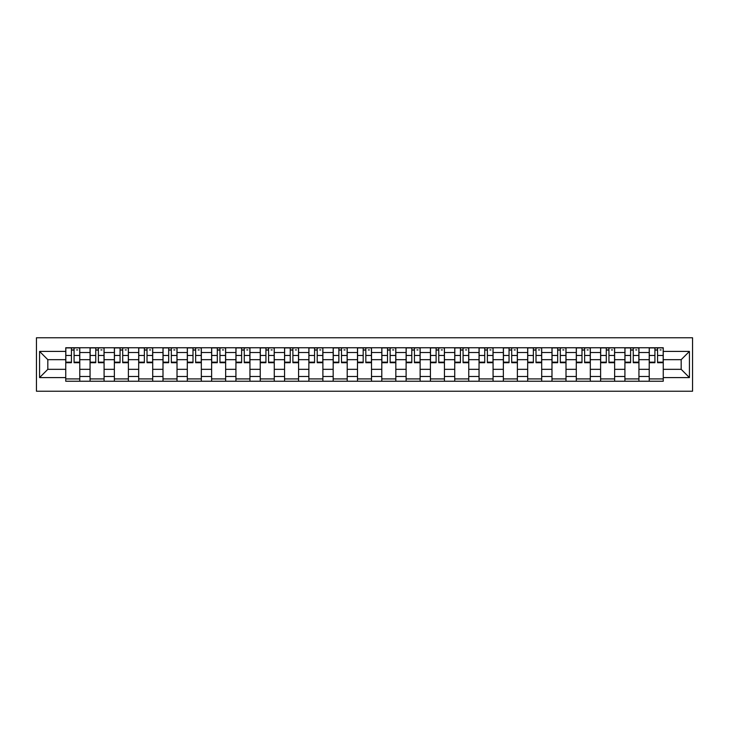 <?xml version="1.0" encoding="UTF-8"?>
<svg xmlns="http://www.w3.org/2000/svg" width="729" height="729" viewBox="0 0 729 729"><rect width="100%" height="100%" fill="white"/><g stroke="black" fill="none" stroke-linecap="round" stroke-linejoin="round"><path stroke-width="1.09" d="M36.45 391.227L692.55 391.227L692.55 337.773L36.45 337.773L36.45 391.227M90.059 381.249L90.059 352.499L79.771 352.499L79.771 381.249M79.771 352.499L79.771 347.751M90.059 352.499L90.059 347.751M104.083 347.751L104.083 381.249M114.371 381.249L114.371 347.751M128.395 347.751L128.395 381.249M138.683 381.249L138.683 347.751M152.707 347.751L152.707 381.249M162.995 381.249L162.995 347.751M177.019 347.751L177.019 381.249M187.307 381.249L187.307 347.751M201.332 347.751L201.332 381.249M211.62 381.249L211.62 347.751M225.644 347.751L225.644 381.249M235.932 381.249L235.932 347.751M249.956 347.751L249.956 381.249M260.244 381.249L260.244 347.751M274.268 347.751L274.268 381.249M284.556 381.249L284.556 347.751M298.58 347.751L298.58 381.249M308.868 381.249L308.868 347.751M322.892 347.751L322.892 381.249M333.171 381.249L333.171 347.751M347.204 347.751L347.204 381.249M357.483 381.249L357.483 347.751M371.517 347.751L371.517 381.249M381.796 381.249L381.796 347.751M395.829 347.751L395.829 381.249M406.108 381.249L406.108 347.751M420.132 347.751L420.132 381.249M430.42 381.249L430.42 347.751M444.444 347.751L444.444 381.249M454.732 381.249L454.732 347.751M468.756 347.751L468.756 381.249M479.044 381.249L479.044 347.751M493.068 347.751L493.068 381.249M503.356 381.249L503.356 347.751M517.38 347.751L517.38 381.249M527.668 381.249L527.668 347.751M541.693 347.751L541.693 381.249M551.981 381.249L551.981 347.751M566.005 347.751L566.005 381.249M576.293 381.249L576.293 347.751M590.317 347.751L590.317 381.249M600.605 381.249L600.605 347.751M614.629 347.751L614.629 381.249M624.917 381.249L624.917 347.751M638.941 347.751L638.941 381.249M649.229 381.249L649.229 347.751M649.229 369.33L638.941 369.33M624.917 369.33L614.629 369.33M600.605 369.33L590.317 369.33M576.293 369.33L566.005 369.33M551.981 369.33L541.693 369.33M527.668 369.33L517.38 369.33M503.356 369.33L493.068 369.33M479.044 369.33L468.756 369.33M454.732 369.33L444.444 369.33M430.42 369.33L420.132 369.33M406.108 369.33L395.829 369.33M381.796 369.33L371.517 369.33M357.483 369.33L347.204 369.33M333.171 369.33L322.892 369.33M308.868 369.33L298.58 369.33M284.556 369.33L274.268 369.33M260.244 369.33L249.956 369.33M235.932 369.33L225.644 369.33M211.62 369.33L201.332 369.33M187.307 369.33L177.019 369.33M162.995 369.33L152.707 369.33M138.683 369.33L128.395 369.33M114.371 369.33L104.083 369.33M90.059 369.33L79.771 369.33M649.229 359.67L638.941 359.67M624.917 359.67L614.629 359.67M600.605 359.67L590.317 359.67M576.293 359.67L566.005 359.67M551.981 359.67L541.693 359.67M527.668 359.67L517.38 359.67M503.356 359.67L493.068 359.67M479.044 359.67L468.756 359.67M454.732 359.67L444.444 359.67M430.42 359.67L420.132 359.67M406.108 359.67L395.829 359.67M381.796 359.67L371.517 359.67M357.483 359.67L347.204 359.67M333.171 359.67L322.892 359.67M308.868 359.67L298.58 359.67M284.556 359.67L274.268 359.67M260.244 359.67L249.956 359.67M235.932 359.67L225.644 359.67M211.62 359.67L201.332 359.67M187.307 359.67L177.019 359.67M162.995 359.67L152.707 359.67M138.683 359.67L128.395 359.67M114.371 359.67L104.083 359.67M90.059 359.67L79.771 359.67M47.822 369.33L65.747 369.33L65.747 359.67L47.822 359.67L47.822 369.33L39.566 377.595L39.566 351.405L65.747 351.405L65.747 359.67M663.253 359.67L663.253 369.33L681.178 369.33L681.178 359.67L663.253 359.67L663.253 347.751L65.747 347.751L65.747 351.405M663.253 351.405L689.434 351.405L689.434 377.595L663.253 377.595L663.253 369.33M65.747 369.33L65.747 381.249L663.253 381.249L663.253 377.595M65.747 377.595L39.566 377.595M79.771 378.916L65.747 378.916M71.433 350.084L74.085 350.084M104.083 378.916L90.059 378.916M95.745 350.084L98.397 350.084M128.395 378.916L114.371 378.916M120.057 350.084L122.709 350.084M152.707 378.916L138.683 378.916M144.369 350.084L147.021 350.084M177.019 378.916L162.995 378.916M168.681 350.084L171.333 350.084M201.332 378.916L187.307 378.916M192.994 350.084L195.645 350.084M225.644 378.916L211.62 378.916M217.306 350.084L219.958 350.084M249.956 378.916L235.932 378.916M241.618 350.084L244.27 350.084M274.268 378.916L260.244 378.916M265.93 350.084L268.582 350.084M298.58 378.916L284.556 378.916M290.242 350.084L292.894 350.084M322.892 378.916L308.868 378.916M314.554 350.084L317.206 350.084M347.204 378.916L333.171 378.916M338.867 350.084L341.509 350.084M371.517 378.916L357.483 378.916M363.179 350.084L365.821 350.084M395.829 378.916L381.796 378.916M387.491 350.084L390.133 350.084M420.132 378.916L406.108 378.916M411.794 350.084L414.446 350.084M444.444 378.916L430.42 378.916M436.106 350.084L438.758 350.084M468.756 378.916L454.732 378.916M460.418 350.084L463.07 350.084M493.068 378.916L479.044 378.916M484.73 350.084L487.382 350.084M517.38 378.916L503.356 378.916M509.042 350.084L511.694 350.084M541.693 378.916L527.668 378.916M533.355 350.084L536.006 350.084M566.005 378.916L551.981 378.916M557.667 350.084L560.319 350.084M590.317 378.916L576.293 378.916M581.979 350.084L584.631 350.084M614.629 378.916L600.605 378.916M606.291 350.084L608.943 350.084M638.941 378.916L624.917 378.916M630.603 350.084L633.255 350.084M663.253 378.916L649.229 378.916M654.915 350.084L657.567 350.084M39.566 351.405L47.822 359.67M681.178 369.33L689.434 377.595M681.178 359.67L689.434 351.405M74.085 362.167L79.698 362.167L79.698 362.705L74.085 362.705L74.085 347.906L79.698 347.906L76.581 347.906M79.698 362.167L79.698 347.906M71.433 349.929L74.085 349.929M76.581 349.929L77.675 349.929M68.945 347.906L65.829 347.906L65.829 362.705L71.433 362.705L71.433 347.906L69.173 347.906M65.829 347.906L76.345 347.906M98.397 362.167L104.01 362.167L104.01 362.705L98.397 362.705L98.397 347.906L104.01 347.906L100.894 347.906M104.01 362.167L104.01 347.906M95.745 349.929L98.397 349.929M100.894 349.929L101.978 349.929M93.257 347.906L90.141 347.906L90.141 362.705L95.745 362.705L95.745 347.906L93.485 347.906M90.141 347.906L100.657 347.906M122.709 362.167L128.322 362.167L128.322 362.705L122.709 362.705L122.709 347.906L128.322 347.906L125.206 347.906M128.322 362.167L128.322 347.906M120.057 349.929L122.709 349.929M125.206 349.929L126.29 349.929M117.569 347.906L114.453 347.906L114.453 362.705L120.057 362.705L120.057 347.906L117.797 347.906M114.453 347.906L124.969 347.906M147.021 362.167L152.634 362.167L152.634 362.705L147.021 362.705L147.021 347.906L152.634 347.906L149.518 347.906M152.634 362.167L152.634 347.906M144.369 349.929L147.021 349.929M149.518 349.929L150.602 349.929M141.882 347.906L138.765 347.906L138.765 362.705L144.369 362.705L144.369 347.906L142.109 347.906M138.765 347.906L149.281 347.906M171.333 362.167L176.947 362.167L176.947 362.705L171.333 362.705L171.333 347.906L176.947 347.906L173.83 347.906M176.947 362.167L176.947 347.906M168.681 349.929L171.333 349.929M173.83 349.929L174.914 349.929M166.194 347.906L163.068 347.906L163.068 362.705L168.681 362.705L168.681 347.906L166.422 347.906M163.068 347.906L173.593 347.906M195.645 362.167L201.259 362.167L201.259 362.705L195.645 362.705L195.645 347.906L201.259 347.906L198.133 347.906M201.259 362.167L201.259 347.906M192.994 349.929L195.645 349.929M198.133 349.929L199.227 349.929M190.497 347.906L187.38 347.906L187.38 362.705L192.994 362.705L192.994 347.906L190.734 347.906M187.38 347.906L197.905 347.906M219.958 362.167L225.562 362.167L225.562 362.705L219.958 362.705L219.958 347.906L225.562 347.906L222.445 347.906M225.562 362.167L225.562 347.906M217.306 349.929L219.958 349.929M222.445 349.929L223.539 349.929M214.809 347.906L211.692 347.906L211.692 362.705L217.306 362.705L217.306 347.906L215.046 347.906M211.692 347.906L222.217 347.906M244.27 362.167L249.874 362.167L249.874 362.705L244.27 362.705L244.27 347.906L249.874 347.906L246.757 347.906M249.874 362.167L249.874 347.906M241.618 349.929L244.27 349.929M246.757 349.929L247.851 349.929M239.121 347.906L236.005 347.906L236.005 362.705L241.618 362.705L241.618 347.906L239.358 347.906M236.005 347.906L246.53 347.906M268.582 362.167L274.186 362.167L274.186 362.705L268.582 362.705L268.582 347.906L274.186 347.906L271.07 347.906M274.186 362.167L274.186 347.906M265.93 349.929L268.582 349.929M271.07 349.929L272.163 349.929M263.433 347.906L260.317 347.906L260.317 362.705L265.93 362.705L265.93 347.906L263.67 347.906M260.317 347.906L270.842 347.906M292.894 362.167L298.498 362.167L298.498 362.705L292.894 362.705L292.894 347.906L298.498 347.906L295.382 347.906M298.498 362.167L298.498 347.906M290.242 349.929L292.894 349.929M295.382 349.929L296.475 349.929M287.745 347.906L284.629 347.906L284.629 362.705L290.242 362.705L290.242 347.906L287.982 347.906M284.629 347.906L295.154 347.906M317.206 362.167L322.81 362.167L322.81 362.705L317.206 362.705L317.206 347.906L322.81 347.906L319.694 347.906M322.81 362.167L322.81 347.906M314.554 349.929L317.206 349.929M319.694 349.929L320.787 349.929M312.058 347.906L308.941 347.906L308.941 362.705L314.554 362.705L314.554 347.906L312.294 347.906M308.941 347.906L319.457 347.906M341.509 362.167L347.122 362.167L347.122 362.705L341.509 362.705L341.509 347.906L347.122 347.906L344.006 347.906M347.122 362.167L347.122 347.906M338.867 349.929L341.509 349.929M344.006 349.929L345.099 349.929M336.37 347.906L333.253 347.906L333.253 362.705L338.867 362.705L338.867 347.906L336.607 347.906M333.253 347.906L343.769 347.906M365.821 362.167L371.435 362.167L371.435 362.705L365.821 362.705L365.821 347.906L371.435 347.906L368.318 347.906M371.435 362.167L371.435 347.906M363.179 349.929L365.821 349.929M368.318 349.929L369.412 349.929M360.682 347.906L357.565 347.906L357.565 362.705L363.179 362.705L363.179 347.906L360.919 347.906M357.565 347.906L368.081 347.906M390.133 362.167L395.747 362.167L395.747 362.705L390.133 362.705L390.133 347.906L395.747 347.906L392.63 347.906M395.747 362.167L395.747 347.906M387.491 349.929L390.133 349.929M392.63 349.929L393.724 349.929M384.994 347.906L381.878 347.906L381.878 362.705L387.491 362.705L387.491 347.906L385.231 347.906M381.878 347.906L392.393 347.906M414.446 362.167L420.059 362.167L420.059 362.705L414.446 362.705L414.446 347.906L420.059 347.906L416.942 347.906M420.059 362.167L420.059 347.906M411.794 349.929L414.446 349.929M416.942 349.929L418.036 349.929M409.306 347.906L406.19 347.906L406.19 362.705L411.794 362.705L411.794 347.906L409.543 347.906M406.19 347.906L416.706 347.906M438.758 362.167L444.371 362.167L444.371 362.705L438.758 362.705L438.758 347.906L444.371 347.906L441.255 347.906M444.371 362.167L444.371 347.906M436.106 349.929L438.758 349.929M441.255 349.929L442.348 349.929M433.618 347.906L430.502 347.906L430.502 362.705L436.106 362.705L436.106 347.906L433.846 347.906M430.502 347.906L441.018 347.906M463.07 362.167L468.683 362.167L468.683 362.705L463.07 362.705L463.07 347.906L468.683 347.906L465.567 347.906M468.683 362.167L468.683 347.906M460.418 349.929L463.07 349.929M465.567 349.929L466.651 349.929M457.93 347.906L454.814 347.906L454.814 362.705L460.418 362.705L460.418 347.906L458.158 347.906M454.814 347.906L465.33 347.906M487.382 362.167L492.995 362.167L492.995 362.705L487.382 362.705L487.382 347.906L492.995 347.906L489.879 347.906M492.995 362.167L492.995 347.906M484.73 349.929L487.382 349.929M489.879 349.929L490.963 349.929M482.243 347.906L479.126 347.906L479.126 362.705L484.73 362.705L484.73 347.906L482.47 347.906M479.126 347.906L489.642 347.906M511.694 362.167L517.308 362.167L517.308 362.705L511.694 362.705L511.694 347.906L517.308 347.906L514.191 347.906M517.308 362.167L517.308 347.906M509.042 349.929L511.694 349.929M514.191 349.929L515.275 349.929M506.555 347.906L503.438 347.906L503.438 362.705L509.042 362.705L509.042 347.906L506.783 347.906M503.438 347.906L513.954 347.906M536.006 362.167L541.62 362.167L541.62 362.705L536.006 362.705L536.006 347.906L541.62 347.906L538.503 347.906M541.62 362.167L541.62 347.906M533.355 349.929L536.006 349.929M538.503 349.929L539.588 349.929M530.867 347.906L527.741 347.906L527.741 362.705L533.355 362.705L533.355 347.906L531.095 347.906M527.741 347.906L538.266 347.906M560.319 362.167L565.932 362.167L565.932 362.705L560.319 362.705L560.319 347.906L565.932 347.906L562.806 347.906M565.932 362.167L565.932 347.906M557.667 349.929L560.319 349.929M562.806 349.929L563.9 349.929M555.17 347.906L552.053 347.906L552.053 362.705L557.667 362.705L557.667 347.906L555.407 347.906M552.053 347.906L562.578 347.906M584.631 362.167L590.235 362.167L590.235 362.705L584.631 362.705L584.631 347.906L590.235 347.906L587.118 347.906M590.235 362.167L590.235 347.906M581.979 349.929L584.631 349.929M587.118 349.929L588.212 349.929M579.482 347.906L576.366 347.906L576.366 362.705L581.979 362.705L581.979 347.906L579.719 347.906M576.366 347.906L586.891 347.906M608.943 362.167L614.547 362.167L614.547 362.705L608.943 362.705L608.943 347.906L614.547 347.906L611.431 347.906M614.547 362.167L614.547 347.906M606.291 349.929L608.943 349.929M611.431 349.929L612.524 349.929M603.794 347.906L600.678 347.906L600.678 362.705L606.291 362.705L606.291 347.906L604.031 347.906M600.678 347.906L611.203 347.906M633.255 362.167L638.859 362.167L638.859 362.705L633.255 362.705L633.255 347.906L638.859 347.906L635.743 347.906M638.859 362.167L638.859 347.906M630.603 349.929L633.255 349.929M635.743 349.929L636.836 349.929M628.106 347.906L624.99 347.906L624.99 362.705L630.603 362.705L630.603 347.906L628.343 347.906M624.99 347.906L635.515 347.906M657.567 362.167L663.171 362.167L663.171 362.705L657.567 362.705L657.567 347.906L663.171 347.906L660.055 347.906M663.171 362.167L663.171 347.906M654.915 349.929L657.567 349.929M660.055 349.929L661.148 349.929M652.419 347.906L649.302 347.906L649.302 362.705L654.915 362.705L654.915 347.906L652.655 347.906M649.302 347.906L659.827 347.906M624.917 352.499L614.629 352.499M600.605 352.499L590.317 352.499M576.293 352.499L566.005 352.499M551.981 352.499L541.693 352.499M527.668 352.499L517.38 352.499M503.356 352.499L493.068 352.499M479.044 352.499L468.756 352.499M454.732 352.499L444.444 352.499M430.42 352.499L420.132 352.499M406.108 352.499L395.829 352.499M381.796 352.499L371.517 352.499M357.483 352.499L347.204 352.499M333.171 352.499L322.892 352.499M308.868 352.499L298.58 352.499M284.556 352.499L274.268 352.499M260.244 352.499L249.956 352.499M235.932 352.499L225.644 352.499M211.62 352.499L201.332 352.499M187.307 352.499L177.019 352.499M162.995 352.499L152.707 352.499M138.683 352.499L128.395 352.499M114.371 352.499L104.083 352.499M649.229 352.499L638.941 352.499M624.917 376.501L614.629 376.501M600.605 376.501L590.317 376.501M576.293 376.501L566.005 376.501M551.981 376.501L541.693 376.501M527.668 376.501L517.38 376.501M503.356 376.501L493.068 376.501M479.044 376.501L468.756 376.501M454.732 376.501L444.444 376.501M430.42 376.501L420.132 376.501M406.108 376.501L395.829 376.501M381.796 376.501L371.517 376.501M357.483 376.501L347.204 376.501M333.171 376.501L322.892 376.501M308.868 376.501L298.58 376.501M284.556 376.501L274.268 376.501M260.244 376.501L249.956 376.501M235.932 376.501L225.644 376.501M211.62 376.501L201.332 376.501M187.307 376.501L177.019 376.501M162.995 376.501L152.707 376.501M138.683 376.501L128.395 376.501M114.371 376.501L104.083 376.501M90.059 376.501L79.771 376.501M649.229 376.501L638.941 376.501M74.085 355.47L79.698 355.47M65.829 362.167L71.433 362.167M65.829 355.47L71.433 355.47M98.397 355.47L104.01 355.47M90.141 362.167L95.745 362.167M90.141 355.47L95.745 355.47M122.709 355.47L128.322 355.47M114.453 362.167L120.057 362.167M114.453 355.47L120.057 355.47M147.021 355.47L152.634 355.47M138.765 362.167L144.369 362.167M138.765 355.47L144.369 355.47M171.333 355.47L176.947 355.47M163.068 362.167L168.681 362.167M163.068 355.47L168.681 355.47M195.645 355.47L201.259 355.47M187.38 362.167L192.994 362.167M187.38 355.47L192.994 355.47M219.958 355.47L225.562 355.47M211.692 362.167L217.306 362.167M211.692 355.47L217.306 355.47M244.27 355.47L249.874 355.47M236.005 362.167L241.618 362.167M236.005 355.47L241.618 355.47M268.582 355.47L274.186 355.47M260.317 362.167L265.93 362.167M260.317 355.47L265.93 355.47M292.894 355.47L298.498 355.47M284.629 362.167L290.242 362.167M284.629 355.47L290.242 355.47M317.206 355.47L322.81 355.47M308.941 362.167L314.554 362.167M308.941 355.47L314.554 355.47M341.509 355.47L347.122 355.47M333.253 362.167L338.867 362.167M333.253 355.47L338.867 355.47M365.821 355.47L371.435 355.47M357.565 362.167L363.179 362.167M357.565 355.47L363.179 355.47M390.133 355.47L395.747 355.47M381.878 362.167L387.491 362.167M381.878 355.47L387.491 355.47M414.446 355.47L420.059 355.47M406.19 362.167L411.794 362.167M406.19 355.47L411.794 355.47M438.758 355.47L444.371 355.47M430.502 362.167L436.106 362.167M430.502 355.47L436.106 355.47M463.07 355.47L468.683 355.47M454.814 362.167L460.418 362.167M454.814 355.47L460.418 355.47M487.382 355.47L492.995 355.47M479.126 362.167L484.73 362.167M479.126 355.47L484.73 355.47M511.694 355.47L517.308 355.47M503.438 362.167L509.042 362.167M503.438 355.47L509.042 355.47M536.006 355.47L541.62 355.47M527.741 362.167L533.355 362.167M527.741 355.47L533.355 355.47M560.319 355.47L565.932 355.47M552.053 362.167L557.667 362.167M552.053 355.47L557.667 355.47M584.631 355.47L590.235 355.47M576.366 362.167L581.979 362.167M576.366 355.47L581.979 355.47M608.943 355.47L614.547 355.47M600.678 362.167L606.291 362.167M600.678 355.47L606.291 355.47M633.255 355.47L638.859 355.47M624.99 362.167L630.603 362.167M624.99 355.47L630.603 355.47M657.567 355.47L663.171 355.47M649.302 362.167L654.915 362.167M649.302 355.47L654.915 355.47"/></g></svg>
